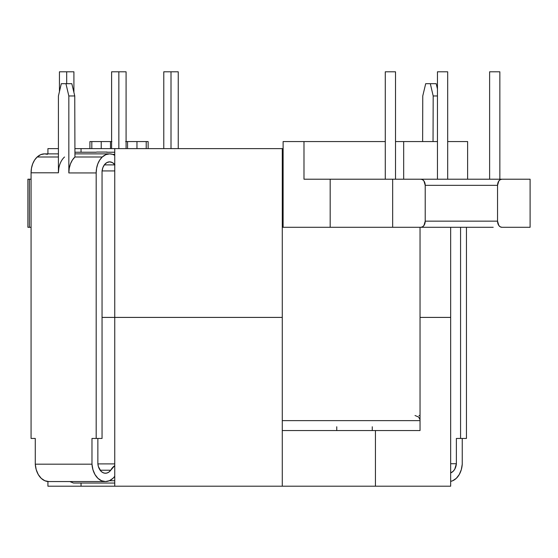 <?xml version="1.0" encoding="UTF-8"?>
<svg xmlns="http://www.w3.org/2000/svg" width="558" height="558" viewBox="0 0 558 558"><rect width="100%" height="100%" fill="white"/><g stroke="black" fill="none" stroke-linecap="round" stroke-linejoin="round"><path stroke-width="0.84" d="M27.9 179.209L31.074 179.209L29.4 179.209L29.4 227.287L31.074 227.287L29.4 227.287L29.4 179.209L27.9 179.209L27.9 227.287L29.4 227.287L27.9 227.287M282.278 227.287L283.115 227.287L283.115 141.565L303.984 141.565L303.984 179.209L303.984 141.565L283.115 141.565L283.115 227.287L282.278 227.287L330.183 227.287L330.183 179.209L330.183 227.287L392.665 227.287L392.665 179.209L392.665 227.287L420.878 227.287L422.539 226.82L423.947 225.495L425.217 221.149L425.217 185.347L497.548 185.347L497.548 221.149L425.217 221.149L425.217 185.347L423.947 181.008L422.539 179.676L420.878 179.209L303.984 179.209L429.555 179.209M493.209 179.209L530.1 179.209L501.893 179.209L500.226 179.676L498.824 181.008L497.548 185.347L497.548 221.149L498.824 225.495L500.226 226.82L501.893 227.287L530.1 227.287L530.1 179.209L530.1 227.287L501.893 227.287A6.138 4.338 -90 0 1 497.548 221.149L425.217 221.149A6.138 4.338 -90 0 1 420.878 227.287L283.115 227.287M282.278 208.057L283.115 208.057L282.278 208.057M420.035 420.627L282.278 420.627L420.035 420.627M493.209 227.287L404.62 227.287M125.634 141.565L127.552 141.565L127.552 148.623L127.552 141.565L136.961 141.565L136.961 148.623L136.961 141.565L148.135 141.565L146.217 141.565L146.217 148.623L146.217 141.565L126.08 141.565M467.618 179.209L467.618 141.565L467.618 179.209M303.984 141.565L385.285 141.565L303.984 141.565M395.517 141.565L437.451 141.565L403.671 141.565L403.671 179.209L403.671 141.565L395.517 141.565M447.683 141.565L467.618 141.565L447.683 141.565M395.517 179.209L395.517 71.801L395.517 179.209M385.285 71.801L385.285 179.209L385.285 71.801L395.517 71.801L385.285 71.801M437.451 179.209L437.451 71.801L447.683 71.801L447.683 179.209L447.683 71.801L437.451 71.801L437.451 179.209M489.617 179.209L489.617 71.801L499.849 71.801L499.849 179.209L499.849 71.801L489.617 71.801L489.617 179.209M59.448 71.801L59.448 91.603L59.448 71.801L66.681 71.801L66.681 83.686L66.681 71.801L73.914 71.801L73.914 92.419L73.914 71.801L59.448 71.801M111.614 71.801L111.614 148.623L111.614 71.801L118.847 71.801L118.847 148.623L118.847 71.801L126.08 71.801L126.08 148.623L126.08 71.801L111.614 71.801M163.78 148.623L163.78 71.801L171.013 71.801L171.013 148.623L171.013 71.801L178.246 71.801L178.246 148.623L178.246 71.801L163.78 71.801L163.78 148.623M111.614 141.565L89.908 141.565L91.819 141.565L91.819 148.623L91.819 141.565L101.228 141.565L101.228 148.623L101.228 141.565L111.9 141.565M110.484 141.565L110.484 148.623L110.484 141.565M420.878 179.209A6.138 4.338 -90 0 1 425.217 185.347L497.548 185.347A6.138 4.338 -90 0 1 501.893 179.209L404.62 179.209M418.988 415.515L420.035 415.515M74.939 157L102.281 157A18.791 13.287 -90 0 1 109.626 153.869L74.932 153.869L109.626 153.869L112.57 154.336L114.753 155.319A18.791 13.287 -90 0 0 109.626 153.869L105.79 154.664L102.281 157L74.939 157L72.394 160.041L70.461 163.871L69.248 168.265L68.836 172.938L68.836 95.962L65.942 83.686L71.829 83.686L74.758 95.962L74.939 157A19.028 13.455 90 0 0 68.836 172.938L68.836 95.962L74.758 95.962L74.939 157M37.184 157L58.416 157L37.184 157L40.692 154.664L44.528 153.869A18.791 13.287 90 0 0 37.184 157A18.791 13.287 90 0 0 31.074 172.806L31.485 168.16L32.699 163.801L34.638 160L37.184 157M44.528 153.869L58.416 153.869L44.528 153.869L47.472 154.336M114.592 465.777L110.735 470.227A10.804 7.638 -90 0 1 105.441 473.24A10.804 7.638 -90 0 1 97.859 463.719L97.859 438.449L97.859 463.719L98.396 466.607L101.005 471.231L102.874 472.612L104.939 473.219L107.045 473.003L109.026 471.977L110.735 470.227L100.147 470.227L110.735 470.227A15.575 11.014 -90 0 1 114.753 465.672M114.927 164.882L112.486 162.636L109.626 161.855A10.797 7.638 -90 0 1 114.753 164.645M114.753 164.882L104.325 164.882L114.753 164.882M114.753 480.745L109.347 480.745L114.753 480.745M109.626 161.855L106.927 162.552L104.576 164.554L102.874 167.609L102.051 171.313L102.051 438.449L96.178 438.449L96.178 172.938L96.59 168.265L97.803 163.871L99.736 160.041L102.281 157A19.028 13.455 -90 0 0 96.178 172.938L68.836 172.938L96.178 172.938L96.178 438.449L102.051 438.449L102.051 171.313A10.797 7.638 -90 0 1 109.626 161.855M48.804 481.554L44.842 480.745L41.229 478.339L38.265 474.537L36.221 469.683L35.273 464.186L35.273 438.449L31.074 438.449L31.074 172.806L31.074 438.449L35.273 438.449L35.273 464.186L91.979 464.186L91.979 438.449L96.178 438.449L91.979 438.449L91.979 464.186L35.273 464.186A19.118 13.518 90 0 0 48.734 481.554L105.441 481.554A19.118 13.518 -90 0 1 91.979 464.186L92.928 469.683L94.979 474.537L97.936 478.339L101.556 480.745L105.511 481.554L109.459 480.689L113.058 478.234L114.753 476.302A19.118 13.518 -90 0 1 105.441 481.554M64.526 157A18.791 13.287 -90 0 0 58.416 172.806L58.416 95.962L61.31 83.686L65.942 83.686L61.31 83.686L58.416 95.962L58.416 172.806L31.074 172.806L58.416 172.806L58.827 168.16M114.753 483.047L73.503 483.047L69.82 481.554L73.503 483.047L114.753 483.047M107.066 152.062A15.575 11.014 -90 0 1 107.094 152.229A15.575 11.014 -90 0 0 107.066 152.062L96.653 152.062L107.066 152.062M112.695 154.371L114.753 154.371L112.695 154.371M114.753 152.229L106.655 152.229L114.753 152.229M96.241 152.229L74.925 152.229M74.758 95.962L71.829 83.686L65.942 83.686L68.836 95.962L74.758 95.962M460.566 227.287L460.566 438.449L466.446 438.449L466.446 227.287L466.446 438.449L460.566 438.449L460.566 227.287M425.691 83.686L436.21 83.686L437.451 88.959L436.21 83.686L425.691 83.686L422.762 95.962L422.629 141.565L422.762 95.962L425.691 83.686M462.247 438.449L462.247 464.186A19.118 13.518 -90 0 1 450.669 481.373L452.678 480.745L456.298 478.339L459.255 474.537L461.299 469.683L462.247 464.186L462.247 438.449M450.669 463.719L456.374 463.719L456.374 438.449L460.566 438.449L456.374 438.449L456.374 463.719A10.804 7.638 -90 0 1 450.669 472.912L453.229 471.231L454.763 469.173L456.374 463.719L450.669 463.719M433.043 141.565L433.182 95.962L430.323 83.686L433.182 95.962L437.451 95.962L433.182 95.962L433.043 141.565M372.256 426.765L372.256 430.553L372.256 426.765M114.753 486.199L114.753 317.411L282.278 317.411L282.278 486.199L114.753 486.199L114.753 463.9L97.873 463.9L114.753 463.9L114.753 317.411L282.278 317.411L282.278 486.199L375.443 486.199L375.443 430.553L282.278 430.553L375.443 430.553L375.443 486.199L450.669 486.199L450.669 317.411L420.035 317.411L420.035 227.287L420.035 430.553L420.035 317.411L450.669 317.411L450.669 486.199L47.918 486.199L81.043 486.199L81.043 483.047L81.043 486.199M375.443 430.553L420.035 430.553L375.443 430.553M47.918 481.519L47.918 486.199L47.918 481.519M420.035 317.411L450.669 317.411L450.669 227.287L450.669 317.411L420.035 317.411M114.753 148.623L283.115 148.623L282.278 148.623L282.278 317.411L114.753 317.411L114.753 170.922L102.093 170.922L114.753 170.922L114.753 148.623L282.278 148.623L282.278 317.411L102.051 317.411L114.753 317.411L114.753 148.623L81.043 148.623L81.043 152.229L81.043 148.623L74.918 148.623L81.043 148.623M47.918 148.623L58.416 148.623L47.918 148.623L47.918 153.869L47.918 148.623M283.115 204.277L282.278 204.277L283.115 204.277M420.035 419.686L418.626 417.014L415.012 415.515M148.135 148.623L148.135 141.565M89.908 148.623L89.908 141.565M336.753 426.765L336.753 430.553"/></g></svg>
